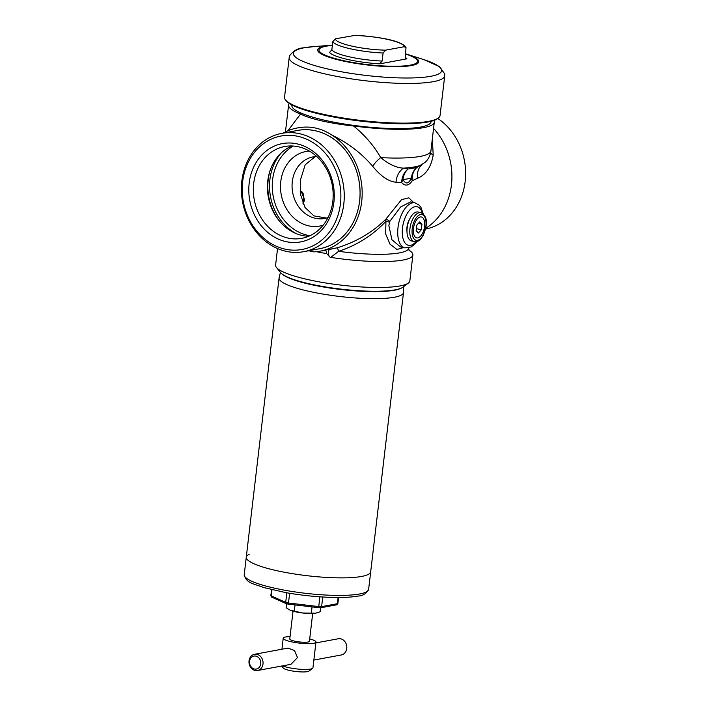 <?xml version="1.0" encoding="UTF-8"?>
<svg xmlns="http://www.w3.org/2000/svg" width="707" height="707" viewBox="0 0 707 707"><rect width="100%" height="100%" fill="white"/><g stroke="black" fill="none" stroke-linecap="round" stroke-linejoin="round"><path stroke-width="1.06" d="M320.642 607.773L320.174 611.767L315.658 613.19L302.711 613.013L290.144 610.176L286.149 607.746L286.618 603.787M311.292 613.42L312.052 606.915M294.28 611.405L295.04 604.909M313.775 613.429A14.838 2.678 -173.3 0 1 313.608 613.446A14.838 2.678 -173.3 0 1 302.711 613.013A14.838 2.678 -173.3 0 1 292.15 610.919A14.838 2.678 -173.3 0 1 291.973 610.866M300.201 191.332A9.2 4.56 -77.3 0 1 303.126 193.55A9.2 4.56 -77.3 0 1 303.692 199.462A9.2 4.56 -77.3 0 1 302.87 203.139M420.912 212.657L418.12 212.02A14.838 7.353 102.7 0 0 407.161 227.919A14.838 7.353 102.7 0 0 411.589 240.963L414.382 241.6C420.886 241.44 420.329 238.904 423.104 235.687L426.118 226.046C427.32 219.736 425.579 215.273 420.912 212.657A14.838 7.353 102.7 0 0 409.954 228.555A14.838 7.353 102.7 0 0 414.382 241.6M413.533 228.114L413.445 228.829L413.533 228.114A10.72 5.311 -77.3 0 1 417.148 219.099L417.51 218.684L417.148 219.099M423.025 218.012L423.025 218.012A10.72 5.311 -77.3 0 1 424.642 226.054L424.553 226.761L424.642 226.054M420.568 236.2L420.939 235.785L420.568 236.2A10.72 5.311 -77.3 0 1 415.345 237.163L415.345 237.163M415.062 236.872A10.72 5.311 -77.3 0 1 413.445 228.829M413.489 228.467A10.711 5.311 102.7 0 0 415.203 237.022A10.711 5.311 102.7 0 0 420.753 235.988A10.711 5.311 102.7 0 0 424.598 226.408A10.711 5.311 102.7 0 0 422.883 217.862A10.711 5.311 102.7 0 0 417.333 218.887A10.711 5.311 102.7 0 0 413.489 228.467M424.553 226.761A10.72 5.311 -77.3 0 1 420.939 235.785M417.51 218.684A10.72 5.311 -77.3 0 1 422.742 217.712M419.702 221.865L416.812 225.126L416.149 230.703L418.385 233.018L421.284 229.757L421.938 224.172L419.702 221.865M418.367 223.368L421.938 224.172M416.396 228.653L421.284 229.757M326.44 218.039L313.908 215.882L304.982 207.398L300.608 194.717L300.387 180.197L305.177 164.784L315.269 156.6M323.143 225.224A37.913 32.213 79.5 0 1 280.776 181.531A37.913 32.213 79.5 0 1 309.392 151.095M316.745 156.512A31.32 26.61 -100.5 0 0 313.113 156.892A31.32 26.61 -100.5 0 0 292.291 181.699A31.32 26.61 -100.5 0 0 324.54 218.472A31.32 26.61 -100.5 0 0 328.057 217.526M249.173 183.193A49.994 42.473 79.5 0 1 297.276 143.91A49.994 42.473 79.5 0 1 333.898 202.299A49.994 42.473 79.5 0 1 285.796 241.582A49.994 42.473 79.5 0 1 249.173 183.193M332.811 201.354A46.697 39.68 -100.5 0 0 284.727 146.517A46.697 39.68 -100.5 0 0 253.68 183.502A46.697 39.68 -100.5 0 0 301.765 238.339A46.697 39.68 -100.5 0 0 332.811 201.354M308.676 236.279A46.697 39.68 79.5 0 1 274.183 213.39A46.697 39.68 79.5 0 1 267.776 180.886A46.697 39.68 79.5 0 1 267.935 179.693A46.697 39.68 79.5 0 1 291.92 145.96M303.268 204.084L304.531 199.595L301.111 191.164L300.192 191.129M409.892 218.587A11.126 5.515 102.7 0 0 406.985 227.088A11.126 5.515 102.7 0 0 406.976 231.507M291.929 104.945L291.867 105.449A70.055 12.655 6.7 0 0 341.87 123.619A70.055 12.655 6.7 0 0 420.806 127.013A70.055 12.655 6.7 0 0 431.023 121.798L431.076 121.295M425.596 229.068A60.166 51.116 -100.5 0 0 465.162 181.496A60.166 51.116 -100.5 0 0 437.748 118.458M241.838 181.01A60.166 51.116 -100.5 0 0 303.789 251.665A60.166 51.116 -100.5 0 0 343.796 204.005A60.166 51.116 -100.5 0 0 281.846 133.349A60.166 51.116 -100.5 0 0 241.838 181.01M242.651 181.717A57.691 49.022 -100.5 0 0 284.912 249.103A57.691 49.022 -100.5 0 0 340.421 203.775A57.691 49.022 -100.5 0 0 298.16 136.389A57.691 49.022 -100.5 0 0 242.651 181.717M408.885 250.101A67.58 12.205 -173.3 0 1 412.879 254.997L409.839 280.918A67.58 12.205 -173.3 0 1 408.434 283.003L403.061 287.104A62.64 11.312 -173.3 0 1 395.222 289.835A62.64 11.312 -173.3 0 1 330.222 287.678A62.64 11.312 -173.3 0 1 280.759 272.743L276.481 267.502A67.58 12.205 -173.3 0 1 275.597 265.143L277.551 248.555M408.434 283.003A67.58 12.205 -173.3 0 1 399.985 285.946A67.58 12.205 -173.3 0 1 329.851 283.631A67.58 12.205 -173.3 0 1 276.481 267.502M412.879 254.997A67.58 12.205 -173.3 0 1 403.025 260.035A67.58 12.205 -173.3 0 1 330.743 257.383L330.072 257.233A4.286 2.413 80 0 1 328.313 252.832A4.286 2.413 80 0 1 329.869 249.341M433.904 120.446A73.351 13.247 -173.3 0 1 434.292 122.178A73.351 13.247 -173.3 0 1 423.599 127.649A73.351 13.247 -173.3 0 1 353.544 125.987C364.856 135.178 373.915 145.722 380.72 157.626C388.868 164.342 396.45 167.842 403.467 168.133L408.089 168.982A66.758 12.054 6.7 0 0 413.091 168.248A66.758 12.054 6.7 0 0 417.13 167.303A16.482 13.76 -112 0 0 412.225 177.634A16.482 13.76 -112 0 0 412.296 180.647C408.867 185.817 405.323 186.471 401.673 182.618L396.026 182.229C388.603 181.566 380.861 176.299 372.783 166.428C362.099 153.675 348.383 143.185 331.654 134.949A62.64 53.219 79.5 0 1 361.701 201.548A62.64 53.219 79.5 0 1 320.05 251.162A62.64 53.219 79.5 0 1 313.731 251.878L308.72 250.746M372.783 166.428A16.482 5.797 144.4 0 1 380.72 157.626A73.351 13.247 6.7 0 0 420.223 156.397A73.351 13.247 6.7 0 0 430.917 150.936C430.333 155.363 428.433 159.146 425.234 162.274L417.13 167.303A16.482 14.953 73.4 0 0 411.403 177.837A16.482 14.953 73.4 0 0 411.394 177.978A61.924 11.188 -173.3 0 1 407.647 178.853A61.924 11.188 -173.3 0 1 402.999 179.534A16.482 12.081 -40.6 0 0 401.673 182.618A16.482 14.078 -88.3 0 1 401.965 179.534A16.482 14.078 -88.3 0 1 408.089 168.982A16.482 12.814 -96.4 0 0 403.017 179.392A16.482 12.814 -96.4 0 0 402.999 179.534C405.783 184.554 408.575 184.041 411.394 177.978A16.482 10.402 -149.9 0 0 412.296 180.647L417.784 178.199C425.95 174.7 431.084 167.046 433.197 155.222L432.366 138.616M388.859 225.551L391.908 239.726L400.436 246.902L404.89 247.901A23.075 11.436 -77.3 0 1 397.997 227.61A23.075 11.436 -77.3 0 1 415.044 202.882L410.652 201.893L400.586 206.992L389.84 221.362L388.859 225.551M425.764 228.281A62.64 53.219 -100.5 0 0 451.446 184.898A62.64 53.219 -100.5 0 0 433.559 128.409M331.654 134.949C321.411 128.285 310.629 125.846 299.3 127.649L297.205 127.985A62.64 53.219 79.5 0 1 299.3 127.649M287.864 130.786L300.537 114.03C310.002 118.917 330.761 123.592 353.544 125.987M300.537 114.03A73.351 13.247 -173.3 0 1 288.597 105.069A73.351 13.247 -173.3 0 1 289.375 103.469M430.598 152.792A16.482 8.44 178.8 0 0 433.197 155.222M283.1 133.119A62.64 53.219 79.5 0 1 297.205 127.985M320.05 251.162L337.062 247.839C356.169 241.988 372.421 232.444 385.828 219.205L401.47 199.719L408.787 197.81L413.745 202.591M325.467 250.676L322.136 250.773M330.072 257.233L326.678 253.601A67.58 12.205 -173.3 0 1 316.391 251.683M324.981 250.649C326.157 250.632 326.722 251.612 326.678 253.601M403.529 247.6L396.963 249.465L390.043 244.215L385.624 233.911L385.96 221.273C373.022 235.078 357.247 245.09 338.635 251.321A4.286 0.689 75.6 0 0 337.062 247.839M409.203 250.693L408.655 248.21A62.587 11.303 6.7 0 1 399.526 252.885A62.587 11.303 6.7 0 1 338.635 251.321L330.743 257.383M389.477 222.122L385.96 221.273L385.828 219.205A3.296 0.698 -147.4 0 1 389.84 221.362M417.784 178.199A16.482 13.406 -122.2 0 1 422.07 164.678A68.526 12.373 -173.3 0 1 414.788 166.861A68.526 12.373 -173.3 0 1 403.467 168.133A16.482 13.937 -76.8 0 0 396.026 182.229M403.45 286.812L403.503 292.318A62.64 11.312 -173.3 0 1 403.494 292.574A62.64 11.312 -173.3 0 1 394.356 297.24A62.64 11.312 -173.3 0 1 323.779 294.209A62.64 11.312 -173.3 0 1 279.071 277.957L246.275 557.16A62.64 11.312 6.7 0 0 290.975 573.412A62.64 11.312 6.7 0 0 361.56 576.444A62.64 11.312 6.7 0 0 370.689 571.777A62.64 11.312 -173.3 0 1 361.56 576.444A62.64 11.312 -173.3 0 1 290.975 573.412A62.64 11.312 -173.3 0 1 246.275 557.16A62.64 11.312 -173.3 0 1 249.2 554.279M279.071 277.957A62.64 11.312 -173.3 0 1 279.115 277.701L280.449 272.363M322.745 597.008L321.614 606.624L337.407 603.698A3.296 0.592 6.7 0 0 337.884 603.451L337.115 604.688A2.74 0.495 -173.3 0 1 336.788 604.794L320.996 607.728A2.74 0.495 -173.3 0 1 318.61 607.693L288.368 604.114A2.74 0.495 -173.3 0 1 286.043 603.592L271.594 597.088A2.74 0.495 -173.3 0 1 271.311 596.911L270.852 595.533A3.296 0.592 6.7 0 0 271.249 595.877L285.699 602.382L286.83 592.775M257.516 670.51L290.975 664.306L297.47 657.59L294.51 650.493L287.97 648.098L254.511 654.302A8.245 6.999 79.5 0 1 262.995 663.979A8.245 6.999 79.5 0 1 257.516 670.51A8.245 6.999 79.5 0 1 249.032 660.833A8.245 6.999 79.5 0 1 254.511 654.302M249.571 661.301A6.593 5.603 -100.5 0 0 254.396 669.008A6.593 5.603 -100.5 0 0 260.742 663.829A6.593 5.603 -100.5 0 0 255.916 656.123A6.593 5.603 -100.5 0 0 249.571 661.301M312.68 613.499L309.419 641.302A9.889 1.785 -173.3 0 1 307.969 642.036A9.889 1.785 -173.3 0 1 296.825 641.558A9.889 1.785 -173.3 0 1 289.773 638.995L293.034 611.184M309.693 638.934A16.482 2.978 -173.3 0 1 315.967 642.071L312.936 667.832A16.482 2.978 -173.3 0 1 312.591 668.345L309.012 671.076A13.186 2.377 -173.3 0 1 307.359 671.65A13.186 2.377 -173.3 0 1 293.679 671.199A13.186 2.377 -173.3 0 1 283.26 668.053L281.616 666.038M312.591 668.345A16.482 2.978 -173.3 0 1 310.532 669.061A16.482 2.978 -173.3 0 1 282.553 665.87M315.967 642.071A16.482 2.978 -173.3 0 1 313.563 643.299A16.482 2.978 -173.3 0 1 294.987 642.495A16.482 2.978 -173.3 0 1 283.224 638.227A16.482 2.978 -173.3 0 1 285.628 636.998A16.482 2.978 -173.3 0 1 290.047 636.627M313.846 660.064L341.269 654.974A8.245 6.999 -100.5 0 0 346.748 648.443A8.245 6.999 -100.5 0 0 338.264 638.766L315.861 642.919M438.428 117.936L437.536 118.617A77.47 13.99 -173.3 0 1 427.85 121.993A77.47 13.99 -173.3 0 1 347.455 119.333A77.47 13.99 -173.3 0 1 286.264 100.854L285.557 99.979A78.3 14.14 -173.3 0 1 284.532 97.248L289.198 57.567A78.3 14.14 -173.3 0 0 345.078 77.876A78.3 14.14 -173.3 0 0 433.303 81.667A78.3 14.14 -173.3 0 0 444.721 75.835L440.054 115.515A78.3 14.14 -173.3 0 1 438.428 117.936A78.3 14.14 -173.3 0 1 428.636 121.348A78.3 14.14 -173.3 0 1 347.393 118.652A78.3 14.14 -173.3 0 1 285.557 99.979M383.088 53.007L382.142 61.058L379.827 63.842L406.958 58.814L405.447 58.107L405.217 56.772L406.021 47.59L404.157 46.733L385.66 50.162L383.088 53.007A37.091 6.699 -173.3 0 1 332.803 41.66L335.383 38.823L354.799 35.412M379.827 63.842A39.557 7.141 -173.3 0 1 329.542 52.504L331.857 49.711L332.803 41.66M425.879 226.169A13.186 6.531 102.7 0 0 420.559 214.557A13.186 6.531 102.7 0 0 412.208 228.706A13.186 6.531 102.7 0 0 417.528 240.318A13.186 6.531 102.7 0 0 425.879 226.169M406.861 230.075A9.474 4.693 102.7 0 0 406.976 230.933M409.645 219.108A9.474 4.693 102.7 0 0 409.176 219.833M293.325 146.031A47.555 40.405 -100.5 0 0 272.61 179.693A47.555 40.405 -100.5 0 0 309.958 235.705M281.13 153.03A49.534 42.084 -100.5 0 0 269.906 179.507A49.534 42.084 -100.5 0 0 296.065 233.549M270.251 170.131A49.534 42.084 -100.5 0 0 268.2 179.817A49.534 42.084 -100.5 0 0 279.778 221.494M268.006 179.207A49.269 41.863 -100.5 0 0 267.909 179.967A49.269 41.863 -100.5 0 0 274.422 213.823M303.789 251.665L319.591 248.731A60.166 51.116 -100.5 0 0 359.598 201.08A60.166 51.116 -100.5 0 0 297.647 130.424L281.846 133.349M318.424 248.944A60.183 51.134 -100.5 0 0 359.624 201.08A60.183 51.134 -100.5 0 0 296.48 130.636M422.433 213.275A19.778 9.801 102.7 0 0 411.801 208.194A19.778 9.801 102.7 0 0 402.504 227.928A19.778 9.801 102.7 0 0 405.703 243.747A19.778 9.801 102.7 0 0 416.025 241.688M282.438 274.281A61.765 11.153 6.7 0 0 332.537 288.429A61.765 11.153 6.7 0 0 394.418 290.232A61.765 11.153 6.7 0 0 401.063 288.217M359.492 593.995A62.64 11.312 -173.3 0 1 288.916 590.955A62.64 11.312 -173.3 0 1 244.215 574.711C246.31 583.496 253.645 583.575 263.738 587.535L285.168 592.475C311.274 597.3 343.151 598.944 357.742 596.081C362.85 595.886 366.482 593.633 368.63 589.329A62.64 11.312 -173.3 0 1 359.492 593.995M271.974 589.718L271.249 595.877A1.653 1.405 114.2 0 0 271.594 597.088M289.64 593.253L288.491 603.009L318.733 606.588L319.882 596.823M336.788 604.794A1.653 1.396 -100.5 0 0 337.407 603.698L338.132 597.495M286.043 603.592A1.653 1.405 -65.8 0 1 285.699 602.382A3.296 0.592 6.7 0 0 288.491 603.009L288.368 604.114M318.61 607.693L318.733 606.588A3.296 0.592 6.7 0 0 321.614 606.624A1.653 1.396 -100.5 0 1 320.996 607.728M405.562 53.82L422.565 59.202A74.633 13.477 -173.3 0 1 430.74 76.303A74.633 13.477 -173.3 0 1 328.808 69.215A74.633 13.477 -173.3 0 1 304.266 47.767A74.633 13.477 -173.3 0 1 314.597 46.521L332.387 45.221M405.791 53.891A50.904 9.191 -173.3 0 1 411.368 65.557A50.904 9.191 -173.3 0 1 341.843 60.722A50.904 9.191 -173.3 0 1 325.105 46.096A50.904 9.191 -173.3 0 1 332.149 45.239M405.544 53.997A49.623 8.961 -173.3 0 1 410.299 65.141A49.623 8.961 -173.3 0 1 342.524 60.431A49.623 8.961 -173.3 0 1 326.21 46.176A49.623 8.961 -173.3 0 1 332.37 45.398M382.142 61.058A37.091 6.699 -173.3 0 1 331.857 49.711M385.66 50.162A34.616 6.248 -173.3 0 1 335.383 38.823M353.871 35.394A34.616 6.248 -173.3 0 1 404.157 46.733M405.217 57.417A39.557 7.141 -173.3 0 1 406.958 58.814M404.89 247.901L411.076 246.99L415.044 243.959L417.103 241.458M285.442 131.891L288.597 105.069M430.917 150.936L434.292 122.178M330.054 249.288L331.839 248.97M423.307 213.947L420.957 207.398L419.074 205.065L415.044 202.882M368.63 589.329L403.494 292.574M246.275 557.16L244.215 574.711M338.582 597.495L337.884 603.451M271.55 589.62L270.852 595.533M283.224 638.227L281.934 649.22M314.597 46.521L303.904 47.82C298.195 48.023 293.449 50.648 289.667 55.694L289.198 57.567M406.021 47.59C401.788 40.113 375.452 36.366 354.357 35.35M424.023 59.671L439.551 66.723L444.685 73.89L444.721 75.835"/></g></svg>
